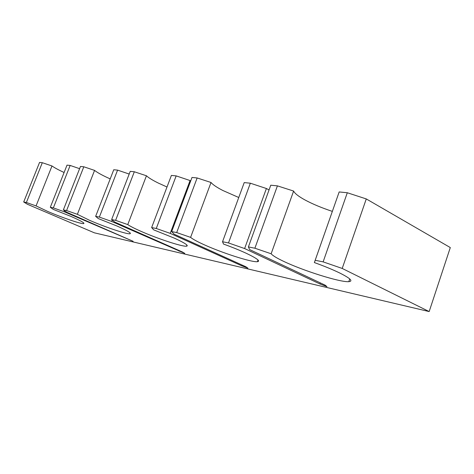 <?xml version="1.0" encoding="UTF-8"?>
<svg xmlns="http://www.w3.org/2000/svg" width="474" height="474" viewBox="0 0 474 474"><rect width="100%" height="100%" fill="white"/><g stroke="black" fill="none" stroke-linecap="round" stroke-linejoin="round"><path stroke-width="0.71" d="M283.233 261.156C302.661 270.559 340.077 282.403 348.805 281.663C353.349 281.236 350.416 278.392 339.994 273.131C332.997 269.724 324.459 266.204 314.369 262.566L315.186 260.285L323.132 261.873L342.21 268.444L429.166 311.566L94.373 232.823L27.397 204.264L23.7 201.971L26.372 202.505L36.065 205.912L47.785 211.475C61.999 217.596 81.267 224.149 83.655 223.621C85.059 223.147 80.758 220.712 70.75 216.322L53.337 209.425L50.309 207.292L53.343 207.902L64.328 211.789L133.123 241.296L66.858 212.305L63.362 209.905L66.585 210.551L77.375 214.319L89.479 220.274C104.801 226.993 126.777 234.369 129.923 233.783C131.778 233.297 127.559 230.749 117.268 226.134L98.319 218.585L95.647 216.363L99.362 217.104L111.651 221.441L184.759 253.377L182.454 252.008L114.749 222.069L111.639 219.563L115.609 220.357L127.767 224.581C130.113 226.205 134.243 228.332 140.156 230.962C156.728 238.404 182.259 246.847 186.519 246.196C188.99 245.71 184.973 243.043 174.468 238.203L153.695 229.86L151.639 227.567L156.278 228.492L170.231 233.38L241.693 265.778L247.92 268.154L245.81 266.738L174.112 234.174L171.683 231.579L176.684 232.574L190.601 237.373C192.634 239.074 196.787 241.361 203.062 244.24C221.02 252.559 251.427 262.418 257.388 261.707C260.712 261.233 257.08 258.466 246.498 253.4C239.868 250.325 232.213 247.215 223.538 244.074L222.531 241.746L228.492 242.943L244.62 248.548L319.986 283.985L326.959 286.646L325.211 285.2L249.62 249.567L248.4 246.924L254.888 248.222L271.14 253.768C272.574 255.527 276.603 257.992 283.233 261.156M248.4 246.924L270.761 185.21L277.414 185.867L293.613 191.058C294.787 193.487 298.584 196.461 305.013 199.975C312.65 204.075 321.757 207.879 332.333 211.38M315.186 260.285L339.171 191.946L314.369 262.566M171.683 231.579L192.006 177.454L197.143 177.957L211.025 182.484C212.844 184.694 216.808 187.378 222.916 190.524L238.754 197.504M111.639 219.563L130.232 171.363L134.32 171.766L146.448 175.777C148.623 177.809 152.598 180.244 158.369 183.094L167.002 187.005M63.362 209.905L80.479 166.463L83.809 166.789L94.575 170.391C96.933 172.263 100.838 174.497 106.289 177.098L110.205 178.894M23.7 201.971L39.555 162.434L42.31 162.706L51.992 165.965C54.439 167.701 58.231 169.769 63.374 172.157L64.103 172.489M339.171 191.946L347.306 192.752L366.278 198.932L450.3 247.564L429.166 311.566M366.278 198.932L342.21 268.444M42.31 162.706L26.372 202.505M51.992 165.965L36.065 205.912M53.343 207.902L70.152 165.444L67.018 165.136L50.309 207.292M64.707 210.829L64.328 211.789M70.152 165.444L79.608 168.679M83.809 166.789L66.585 210.551M94.575 170.391L77.375 214.319M99.362 217.104L117.588 170.119L113.76 169.745L95.647 216.363M112.202 220.013L111.651 221.441M117.588 170.119L129.195 174.053M179.35 250.633L179.125 251.232M134.32 171.766L115.609 220.357M146.448 175.777L127.767 224.581M156.278 228.492L176.168 175.89L171.392 175.421L151.639 227.567M176.168 175.89L190.074 180.553L170.231 233.38M241.977 264.996L241.693 265.778M190.074 180.553L190.72 180.884M197.143 177.957L176.684 232.574M211.025 182.484L190.601 237.373M228.492 242.943L250.343 183.201L244.223 182.597L222.531 241.746M250.343 183.201L266.4 188.516L244.62 248.548M320.359 282.913L319.986 283.985M266.4 188.516L269.048 189.932M277.414 185.867L254.888 248.222M293.613 191.058L271.14 253.768M347.306 192.752L323.132 261.873M349.747 278.931L348.805 281.663M258.01 259.983L257.388 261.707M186.94 245.064L186.519 246.196M130.214 233.012L129.923 233.783M83.868 223.082L83.655 223.621"/></g></svg>
